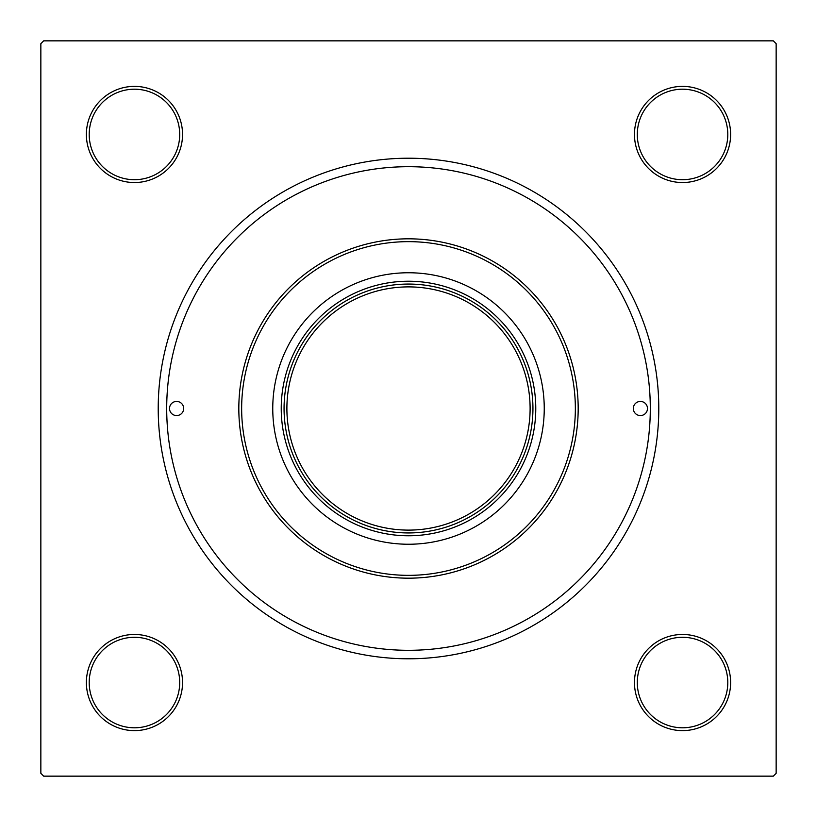 <?xml version="1.0" encoding="UTF-8"?>
<svg xmlns="http://www.w3.org/2000/svg" width="817" height="817" viewBox="0 0 817 817"><rect width="100%" height="100%" fill="white"/><g stroke="black" fill="none" stroke-linecap="round" stroke-linejoin="round"><path stroke-width="1.23" d="M86.377 682.542A48.08 48.08 0 0 1 134.458 634.462A48.08 48.08 0 0 1 182.538 682.542A48.08 48.08 0 0 1 134.458 730.623A48.08 48.08 0 0 1 86.377 682.542M179.709 682.542A45.252 45.252 0 0 0 134.458 637.291A45.252 45.252 0 0 0 89.206 682.542A45.252 45.252 0 0 0 134.458 727.794A45.252 45.252 0 0 0 179.709 682.542M86.377 134.458A48.08 48.08 0 0 1 134.458 86.377A48.08 48.08 0 0 1 182.538 134.458A48.08 48.08 0 0 1 134.458 182.538A48.08 48.08 0 0 1 86.377 134.458M179.709 134.458A45.252 45.252 0 0 0 134.458 89.206A45.252 45.252 0 0 0 89.206 134.458A45.252 45.252 0 0 0 134.458 179.709A45.252 45.252 0 0 0 179.709 134.458M634.462 134.458A48.08 48.08 0 0 1 682.542 86.377A48.08 48.08 0 0 1 730.623 134.458A48.08 48.08 0 0 1 682.542 182.538A48.08 48.08 0 0 1 634.462 134.458M727.794 134.458A45.252 45.252 0 0 0 682.542 89.206A45.252 45.252 0 0 0 637.291 134.458A45.252 45.252 0 0 0 682.542 179.709A45.252 45.252 0 0 0 727.794 134.458M634.462 682.542A48.08 48.08 0 0 1 682.542 634.462A48.08 48.08 0 0 1 730.623 682.542A48.08 48.08 0 0 1 682.542 730.623A48.08 48.08 0 0 1 634.462 682.542M727.794 682.542A45.252 45.252 0 0 0 682.542 637.291A45.252 45.252 0 0 0 637.291 682.542A45.252 45.252 0 0 0 682.542 727.794A45.252 45.252 0 0 0 727.794 682.542M158.212 408.5A250.288 250.288 0 0 1 408.5 158.212A250.288 250.288 0 0 1 658.788 408.5A250.288 250.288 0 0 1 408.5 658.788A250.288 250.288 0 0 1 158.212 408.5M773.321 40.85L43.679 40.85L40.85 43.679L40.85 773.321L43.679 776.15L773.321 776.15L776.15 773.321L776.15 43.679L773.321 40.85M647.472 408.5A7.067 7.067 0 0 0 640.405 401.433A7.067 7.067 0 0 0 633.328 408.5A7.067 7.067 0 0 0 640.405 415.567A7.067 7.067 0 0 0 647.472 408.5M183.672 408.5A7.067 7.067 0 0 0 176.595 401.433A7.067 7.067 0 0 0 169.528 408.5A7.067 7.067 0 0 0 176.595 415.567A7.067 7.067 0 0 0 183.672 408.5M544.245 408.5A135.745 135.745 0 0 0 408.5 272.755A135.745 135.745 0 0 0 272.755 408.5A135.745 135.745 0 0 0 408.5 544.245A135.745 135.745 0 0 0 544.245 408.5M241.648 408.5A166.852 166.852 0 0 0 408.5 575.352A166.852 166.852 0 0 0 575.352 408.5A166.852 166.852 0 0 0 408.5 241.648A166.852 166.852 0 0 0 241.648 408.5M578.181 408.5A169.681 169.681 0 0 1 408.5 578.181A169.681 169.681 0 0 1 238.819 408.5A169.681 169.681 0 0 1 408.5 238.819A169.681 169.681 0 0 1 578.181 408.5M166.699 408.5A241.801 241.801 0 0 0 408.5 650.301A241.801 241.801 0 0 0 650.301 408.5A241.801 241.801 0 0 0 408.5 166.699A241.801 241.801 0 0 0 166.699 408.5M408.5 535.768A127.268 127.268 0 0 1 281.232 408.5A127.268 127.268 0 0 1 408.5 281.232A127.268 127.268 0 0 1 535.768 408.5A127.268 127.268 0 0 1 408.5 535.768M356.661 521.624A124.439 124.439 0 0 0 408.5 532.939M295.376 356.661A124.439 124.439 0 0 0 295.376 460.339M460.339 295.376A124.439 124.439 0 0 0 408.5 284.061M532.939 408.5A124.439 124.439 0 0 1 408.5 532.939A124.439 124.439 0 0 1 284.061 408.5A124.439 124.439 0 0 1 408.5 284.061A124.439 124.439 0 0 1 532.939 408.5A124.439 124.439 0 0 0 408.5 284.061A124.439 124.439 0 0 0 284.061 408.5M286.89 408.5A121.61 121.61 0 0 0 408.5 530.11A121.61 121.61 0 0 0 530.11 408.5A121.61 121.61 0 0 0 408.5 286.89A121.61 121.61 0 0 0 286.89 408.5"/></g></svg>
